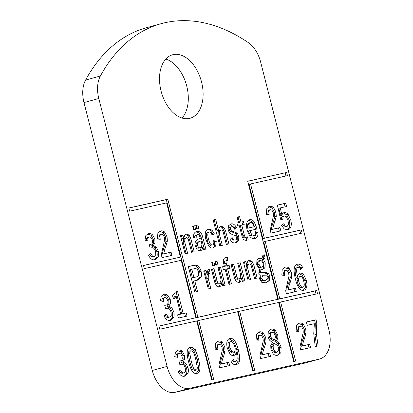 <?xml version="1.0" encoding="UTF-8"?>
<svg xmlns="http://www.w3.org/2000/svg" width="413" height="413" viewBox="0 0 413 413"><rect width="100%" height="100%" fill="white"/><g stroke="black" fill="none" stroke-linecap="round" stroke-linejoin="round"><path stroke-width="0.62" d="M85.589 80.065A26.349 16.577 74.6 0 0 83.994 102.579L98.805 98.511A26.349 16.577 -105.4 0 1 100.4 75.997L85.589 80.065A210.8 132.625 -105.4 0 1 146.476 27.712L161.287 23.644A210.8 132.625 74.6 0 0 100.4 75.997M304.433 363.187A26.349 16.577 74.6 0 0 304.902 363.068L319.714 359A26.349 16.577 -105.4 0 1 319.244 359.119L304.433 363.187L174.967 392.35L189.779 388.282L319.244 359.119M189.779 388.282A26.349 16.577 -105.4 0 1 167.089 366.403L152.278 370.471A26.349 16.577 74.6 0 0 174.967 392.35M152.278 370.471L83.994 102.579M182.004 118.056A32.937 20.722 74.6 0 0 186.485 85.104A32.937 20.722 74.6 0 0 165.809 59.059M197.063 354.576L194.895 348.479M319.714 359A26.349 16.577 -105.4 0 0 328.924 329.946L260.639 62.053A26.349 16.577 -105.4 0 0 248.363 42.668A210.8 132.625 74.6 0 0 161.287 23.644M98.805 98.511L167.089 366.403M306.007 333.229L304.67 338.056C303.385 341.35 302.683 343.962 302.569 345.903L309.74 344.287L310.581 347.576L300.705 349.801L299.962 346.884L303.266 332.16L303.008 329.398L301.681 326.874L300.034 326.389C298.656 326.704 298.289 328.387 298.94 331.448L296.116 331.19L296.519 325.387L299.244 323.136C300.803 322.785 302.171 323.173 303.359 324.308L305.734 328.825L306.007 333.229L304.526 333.632L303.194 338.464C301.903 341.757 301.201 344.37 301.087 346.306L308.258 344.69L309.079 347.911M299.869 326.435L298.47 326.817L297.35 331.303M300.034 326.389L298.47 326.817M309.74 344.287L308.258 344.69M302.569 345.903L301.087 346.306M304.67 338.056L303.194 338.464M298.356 323.441L301.877 324.716L304.252 329.233L304.526 333.632M265.993 341.99L264.661 346.817C263.37 350.11 262.673 352.728 262.554 354.664L269.725 353.048L270.567 356.336L260.691 358.561L259.947 355.645L263.251 340.921L262.993 338.159L261.672 335.635L260.02 335.155C258.641 335.464 258.275 337.153 258.925 340.214L256.101 339.951L256.509 334.153L259.235 331.897C260.789 331.546 262.162 331.938 263.344 333.069L265.719 337.586L265.993 341.99L264.511 342.398L263.179 347.225C261.888 350.518 261.192 353.136 261.073 355.072L268.249 353.456L269.07 356.672M259.854 335.201L258.455 335.583L257.335 340.064M260.02 335.155L258.455 335.583M269.725 353.048L268.249 353.456M262.554 354.664L261.073 355.072M264.661 346.817L263.179 347.225M258.342 332.207L261.863 333.477L264.237 337.994L264.511 342.398M230.846 341.618C229.344 341.954 229.065 343.972 230.005 347.669L231.672 351.38L233.474 352.201C234.579 351.953 235.152 350.714 235.204 348.489C233.928 343.539 232.473 341.252 230.846 341.618L229.365 342.021C227.862 342.362 227.584 344.38 228.523 348.076L230.191 351.788L232.147 352.568M232.137 360.446L234.083 361.783L235.565 361.375C236.546 361.158 237.072 360.229 237.145 358.592C237.212 357.049 236.886 354.772 236.169 351.773C236.014 353.92 235.188 355.165 233.691 355.5C232.364 355.8 231.089 355.211 229.876 353.735L227.377 348.35C226.639 345.454 226.561 343.1 227.145 341.293C227.646 339.734 228.575 338.805 229.943 338.495C231.698 338.097 233.293 338.892 234.723 340.875C236.06 342.718 237.217 345.547 238.193 349.367C239.514 354.555 239.927 358.407 239.432 360.921C239.019 362.97 237.981 364.178 236.319 364.555C234.171 365.04 232.431 364.003 231.104 361.442L233.273 359.356C233.964 360.895 234.729 361.566 235.565 361.375L234.248 361.736M229.055 338.815L233.242 341.283C234.579 343.126 235.735 345.955 236.711 349.775C238.033 354.958 238.446 358.809 237.95 361.329L235.735 364.648M236.169 351.773L234.687 352.175L233.061 355.578M182.974 361.979L186.186 363.796L187.956 367.555C188.565 369.924 188.509 371.927 187.796 373.558L184.761 376.171C182.066 376.775 179.908 375.303 178.282 371.746L180.538 369.991L182.2 372.588L183.93 372.965L185.473 371.282L185.287 368.174C184.513 365.144 183.104 363.858 181.049 364.318L179.825 364.591L178.974 361.241L180.073 360.993C182.025 360.554 182.665 359.016 181.994 356.383L180.626 353.807L178.906 353.363L177.626 354.653L177.569 357.317L174.699 356.672L175.515 352.026L178.132 350.167C179.67 349.821 181.054 350.224 182.283 351.375L184.513 355.402L184.616 359.558L182.974 361.979L181.493 362.387L184.704 364.204L186.48 367.957C187.084 370.332 187.027 372.335 186.315 373.966L184.198 376.264M177.626 354.653L176.144 355.061L175.995 356.961M177.425 353.765L176.144 355.061M179.299 370.951L180.718 372.996L182.649 373.316M187.796 373.558L186.315 373.966M186.186 363.796L184.704 364.204M182.918 361.752L181.493 362.387M177.213 350.477L180.801 351.783L183.031 355.805L183.135 359.96L181.436 362.16M168.741 306.141L171.947 307.959L173.723 311.712C174.332 314.087 174.276 316.084 173.563 317.721L170.528 320.328C167.833 320.937 165.675 319.461 164.049 315.904L166.305 314.148L167.967 316.75L169.697 317.127L171.24 315.444L171.054 312.336C170.28 309.301 168.871 308.015 166.816 308.48L165.592 308.754L164.741 305.403L165.84 305.155C167.792 304.717 168.432 303.178 167.761 300.545L166.393 297.964L164.673 297.52L163.393 298.816L163.336 301.475L160.466 300.829L161.282 296.183L163.899 294.324C165.437 293.979 166.821 294.381 168.05 295.538L170.28 299.559L170.383 303.715L168.741 306.141L167.26 306.549L170.471 308.361L172.242 312.12C172.851 314.489 172.794 316.492 172.082 318.129L169.965 320.426M163.393 298.816L161.911 299.224L161.762 301.123M163.192 297.928L161.911 299.224M165.066 315.114L166.485 317.158L168.416 317.478M173.563 317.721L172.082 318.129M171.947 307.959L170.471 308.361M168.685 305.914L167.26 306.549M162.98 294.639L166.568 295.94L168.798 299.967L168.902 304.123L167.203 306.322M300.112 276.555L298.78 276.922C297.706 277.164 297.102 278.419 296.983 280.695C298.248 285.657 299.714 287.954 301.387 287.577L302.863 287.169C304.371 286.834 304.649 284.815 303.71 281.119C302.843 277.727 301.696 276.194 300.261 276.514C299.182 276.756 298.584 278.016 298.465 280.288C299.73 285.254 301.196 287.546 302.863 287.169L301.547 287.531M300.261 276.514L298.78 276.922M298.465 280.288L296.983 280.695M302.652 267.402L300.488 269.462C299.843 267.872 299.079 267.18 298.196 267.376C296.369 267.789 296.162 270.964 297.582 276.896C297.809 274.764 298.635 273.535 300.07 273.21C301.407 272.91 302.667 273.494 303.844 274.965L306.301 280.401C307.035 283.287 307.096 285.657 306.487 287.515C305.976 289.09 305.047 290.024 303.7 290.329C301.975 290.716 300.406 289.926 298.986 287.954C297.649 286.101 296.488 283.256 295.512 279.42C293.142 270.128 293.793 265.063 297.463 264.237C299.502 263.778 301.232 264.831 302.652 267.402L301.17 267.81L300.168 268.765M296.565 264.552L301.17 267.81M299.234 273.54L302.362 275.368L304.82 280.809C305.553 283.695 305.615 286.064 305.006 287.918L303.096 290.416M297.582 276.896L296.106 277.304C294.681 271.367 294.887 268.197 296.715 267.784L298.196 267.376M285.76 203.206L286.601 206.495L280.303 207.915L281.955 215.416C282.198 213.831 282.92 212.901 284.129 212.628C285.543 212.308 286.896 212.901 288.176 214.409L290.711 219.85C291.428 222.664 291.47 225.013 290.829 226.892C290.262 228.508 289.27 229.473 287.866 229.788L284.165 228.983L281.635 225.421L283.865 223.624C284.738 225.88 285.791 226.866 287.02 226.587L288.475 224.512L288.067 220.511L286.369 216.737L284.449 215.947C283.313 216.206 282.797 217.31 282.91 219.267L280.618 219.262L277.34 205.101L285.76 203.206L284.278 203.614L285.099 206.83M277.36 205.173L284.278 203.614M282.967 216.355C281.831 216.608 281.315 217.718 281.429 219.675M282.631 224.62L285.698 226.954M290.829 226.892L289.348 227.3L287.257 229.891M288.176 214.409L286.694 214.817L289.229 220.258C289.947 223.072 289.988 225.415 289.348 227.3M283.318 212.953L286.694 214.817M281.955 215.416L280.473 215.823L279.983 213.418L281.465 213.01M280.303 207.915L278.821 208.317L279.983 213.418M167.353 241.058L166.016 245.885C164.73 249.178 164.028 251.796 163.909 253.732L171.085 252.116L171.922 255.404L162.046 257.629L161.302 254.713L164.611 239.989L164.348 237.227L163.027 234.703L161.38 234.223C159.996 234.532 159.63 236.221 160.285 239.282L157.456 239.019L157.864 233.221L160.59 230.965C162.149 230.614 163.517 231.006 164.704 232.137L167.074 236.659L167.353 241.058L165.871 241.466L164.534 246.293C163.249 249.586 162.546 252.204 162.428 254.14L169.604 252.524L170.424 255.74M161.215 234.269L159.816 234.651L158.69 239.132M161.38 234.223L159.816 234.651M171.085 252.116L169.604 252.524M163.909 253.732L162.428 254.14M166.016 245.885L164.534 246.293M159.702 231.275L163.223 232.545L165.592 237.062L165.871 241.466M260.304 266.793L261.857 267.294L263.081 265.946L262.936 263.313L261.641 260.892L260.113 260.448L258.884 261.775L258.972 264.186L260.304 266.793L258.822 267.201L260.531 267.66M259.963 260.489L258.631 260.856L257.402 262.183L257.49 264.588L258.822 267.201M260.113 260.448L258.631 260.856M261.744 278.496L263.174 280.231L265.662 280.277L263.897 280.757L261.692 280.639L260.267 278.904L261.099 276.137L262.58 275.729L261.744 278.496L260.267 278.904M263.897 280.757L265.378 280.35L267.655 278.981L267.944 277.231L267.118 275.843L262.58 275.729M264.237 254.713L265.125 258.027L263.912 258.543L263.411 259.4L265.218 262.797L265.038 267.696L262.467 269.741L260.97 269.746L260.588 271.496L261.145 272.332L264.97 272.26L268.465 273.246L269.921 276.085L269.39 280.582L265.869 282.817L261.718 282.311L259.849 279.539C259.452 277.995 259.823 276.669 260.959 275.569L258.76 273.308L259.472 269.188L256.705 264.759L256.932 260.051L259.498 257.986L262.028 258.332L262.771 255.647L264.062 254.764M262.028 258.332L260.546 258.739L258.59 258.306M269.39 280.582L267.908 280.99L265.466 282.9M266.24 282.724L265.869 282.817M268.465 273.246L266.984 273.649L268.445 276.493L267.908 280.99M264.97 272.26L263.489 272.668L266.984 273.649M262.431 272.482L260.949 272.89L263.489 272.668M260.97 269.746L259.493 270.154L259.106 271.904L259.663 272.74L260.949 272.89M263.411 259.4L261.93 259.808L263.737 263.205L263.556 268.099L261.914 269.818M263.912 258.543L262.431 258.951L261.93 259.808M263.004 255.384L263.644 258.43L262.431 258.951M265.125 258.027L263.391 258.497M240.232 262.761L244.837 280.819L242.41 281.367L241.615 278.243L240.671 281.341L239.003 282.637L236.272 281.656L234.496 278.011L231.13 264.81L233.691 264.237L236.747 276.235C237.253 278.217 238.012 279.1 239.029 278.868L240.273 277.541L240.753 275.197L237.728 263.324L240.232 262.761L238.75 263.169L243.34 281.16M237.749 263.396L238.75 263.169M233.691 264.237L232.209 264.64L235.265 276.638C235.771 278.625 236.535 279.503 237.547 279.276L237.645 279.25M231.151 264.883L232.209 264.64M240.671 281.341L239.189 281.749L238.311 282.704M241.615 278.243L240.134 278.651L239.189 281.749M217.047 261.181L217.956 264.738L215.844 265.213L214.936 261.656L217.047 261.181L215.565 261.589L216.453 265.079M214.951 261.728L215.565 261.589M220.537 267.201L225.137 285.259L222.715 285.806L221.915 282.678L220.976 285.781L219.308 287.076L216.572 286.095L214.796 282.446L211.435 269.25L213.991 268.672L217.052 280.67C217.558 282.657 218.317 283.535 219.329 283.308L220.573 281.976L221.058 279.637L218.033 267.763L220.537 267.201L219.055 267.603L223.639 285.595M218.049 267.83L219.055 267.603M213.991 268.672L212.509 269.08L215.571 281.077C216.076 283.065 216.835 283.943 217.847 283.716L217.95 283.685M211.451 269.317L212.509 269.08M220.976 285.781L219.494 286.188L218.616 287.138M221.915 282.678L220.434 283.086L219.494 286.188M244.821 237.738L247.511 236.84L248.172 239.819L246.282 240.464L243.556 239.679L242.028 236.35L239.308 225.674L237.681 226.04L236.912 223.02L238.538 222.653L237.274 217.687L239.488 216.206L240.991 222.101L243.433 221.554L244.202 224.574L241.76 225.121L244.289 235.028C244.728 236.768 245.399 237.537 246.303 237.33L244.821 237.738C243.923 237.94 243.247 237.176 242.808 235.436L240.278 225.529L241.76 225.121M238.538 222.653L236.933 223.087M248.172 239.819L246.034 240.511M246.06 237.403L246.69 240.227M243.433 221.554L241.951 221.957L242.705 224.909M240.991 222.101L241.951 221.957M238.136 217.114L239.509 222.509M221.043 229.964L219.855 231.239L219.303 233.639L222.302 245.41L219.799 245.972L213.17 219.969L215.674 219.406L214.192 219.814L217.001 230.815L218.482 230.408C218.869 227.904 219.737 226.494 221.094 226.19L223.836 227.258L225.581 230.888L228.9 243.923L226.345 244.496L223.325 232.664C222.808 230.64 222.049 229.736 221.043 229.964L219.515 230.382L218.374 231.647L217.821 234.042L220.805 245.745M213.191 220.036L214.192 219.814M219.303 233.639L217.821 234.042M220.294 226.536L222.354 227.666L224.099 231.295L227.403 244.259M215.674 219.406L218.482 230.408M194.709 225.725L195.617 229.282L193.506 229.757L192.597 226.2L194.709 225.725L193.227 226.133L194.12 229.623M192.618 226.267L193.227 226.133M186.32 237.743L185.127 238.998L184.575 241.393L187.59 253.226L185.086 253.794L180.481 235.735L182.907 235.188L181.426 235.591L182.231 238.755L183.713 238.353L184.73 235.255L186.371 233.97L189.113 235.059L190.863 238.709L194.187 251.739L191.627 252.317L188.602 240.443C188.085 238.415 187.326 237.516 186.32 237.743L184.792 238.162L183.646 239.401L183.093 241.801L186.093 253.567M180.496 235.802L181.426 235.591M184.575 241.393L183.093 241.801M185.127 238.998L183.646 239.401M185.587 234.316L187.631 235.462L189.381 239.117L192.685 252.08M182.907 235.188L183.713 238.353M200.883 240.877L197.223 242.338C196.149 243.076 195.819 244.228 196.216 245.802C196.681 247.619 197.497 248.399 198.658 248.141L200.14 247.733C201.198 247.495 201.787 246.308 201.911 244.181L201.059 240.831L198.705 241.93C197.631 242.668 197.3 243.82 197.698 245.394C198.163 247.217 198.978 247.996 200.14 247.733L198.808 248.099M201.059 240.831L199.577 241.238M202.829 247.299C202.525 249.338 201.621 250.526 200.119 250.867L197.171 249.798L195.411 246.262C194.59 243.045 195.266 240.789 197.44 239.483L200.408 238.286L198.978 234.801L197.45 234.47L196.268 235.699L196.175 238.105L193.573 237.594C193.289 234.145 194.363 232.147 196.805 231.595C199.618 230.96 201.534 232.643 202.556 236.644L205.911 249.101L203.614 249.617L202.829 247.299L201.348 247.707L199.52 250.939M196.268 235.699L194.786 236.107L194.621 237.8M195.969 234.873L194.786 236.107M195.87 231.91L199.061 232.963L201.074 237.052L204.43 249.509M197.91 225.002L198.818 228.559L196.681 229.045L195.772 225.488L197.91 225.002L196.428 225.41L197.316 228.9M195.788 225.555L196.428 225.41M214.306 233.779L212.127 235.255C211.27 232.865 210.315 231.791 209.267 232.023C207.641 232.39 207.372 234.713 208.462 238.988C209.567 243.303 210.929 245.281 212.556 244.914C213.697 244.656 214.068 243.231 213.671 240.64L216.262 241.192L215.679 246.024L213.273 247.945C211.616 248.316 210.109 247.661 208.746 245.967L205.922 239.628C205.127 236.494 205.008 233.954 205.576 232.003C206.072 230.32 207.027 229.318 208.441 228.998L211.921 230.031L214.306 233.779L211.952 234.775M207.553 229.318L210.439 230.433L212.824 234.186M215.679 246.024L214.197 246.432L212.669 248.037M216.262 241.192L214.781 241.595L214.197 246.432M213.764 241.378L214.781 241.595M209.107 232.07L207.785 232.431C206.159 232.798 205.891 235.121 206.98 239.395C208.085 243.711 209.448 245.689 211.074 245.322L211.208 245.281M207.785 232.431L209.267 232.023M236.37 227.584L234.3 229.251C233.531 227.367 232.638 226.541 231.616 226.773L230.48 227.708L230.408 229.101L231.29 230.717L237.341 233.185L238.828 236.303L238.647 240.764L235.838 242.859C233.474 243.396 231.574 242.224 230.149 239.354L232.127 237.485C232.994 239.432 234.011 240.278 235.183 240.01C236.504 239.716 236.964 238.786 236.566 237.227L235.668 235.658L232.756 234.785L229.613 233.175L228.167 230L228.379 225.885L230.934 223.929C233.144 223.433 234.956 224.651 236.37 227.584L234.889 227.991L234.042 228.673M230.005 224.249L234.889 227.991M230.975 238.569L233.985 240.34M233.04 231.373L231.559 231.781L235.859 233.588L237.346 236.711L237.165 241.171L235.322 242.952M236.097 242.798L235.838 242.859M231.29 230.717L229.809 231.125L231.559 231.781M230.48 227.708L228.998 228.115L228.926 229.509L229.809 231.125M230.134 227.181L228.998 228.115M250.5 222.561L248.931 222.989L247.537 224.832L247.717 228.27L254.078 226.763C253.154 223.634 251.956 222.235 250.5 222.561L249.018 224.429L249.199 227.862L247.717 228.27M249.199 227.862L254.078 226.763M249.855 230.604L251.765 234.77L254.052 235.694C255.224 235.431 255.699 234.114 255.471 231.745L258.017 232.307C258.218 235.968 257.134 238.064 254.764 238.595C253.024 238.988 251.465 238.347 250.087 236.675L247.217 230.366C246.422 227.238 246.313 224.687 246.902 222.715C247.402 221.012 248.342 220.005 249.726 219.695C251.254 219.349 252.704 220.01 254.072 221.673L257.216 228.947L248.378 231.012L250.283 235.173L252.73 236.06M248.848 220.021L252.591 222.075L255.714 229.282M258.017 232.307L256.535 232.715L254.201 238.688M255.523 232.493L256.535 232.715M193.924 277.438L196.64 276.818L192.448 277.841L193.924 277.438L191.844 269.266L190.362 269.674L192.448 277.841M194.962 277.278L196.443 276.87C198.462 276.416 199.123 274.805 198.421 272.048C197.734 269.359 196.412 268.238 194.456 268.677L191.844 269.266M200.94 277.541L197.698 280.102L194.776 280.768L197.507 291.48L194.833 292.084L188.323 266.561L193.754 265.337C197.409 264.511 199.856 266.535 201.095 271.403C201.745 273.938 201.694 275.987 200.94 277.541L199.458 277.949L196.846 280.303M194.776 280.768L193.294 281.176L196.01 291.821M188.343 266.628L192.272 265.74C195.927 264.919 198.374 266.943 199.618 271.811C200.264 274.346 200.212 276.39 199.458 277.949M209.236 269.307L210.155 273.21C208.777 273.525 208.137 275.285 208.245 278.496L210.79 288.491L208.328 289.043L203.723 270.985L206.072 270.458L207.197 274.882C207.078 271.501 207.785 269.632 209.334 269.286L209.138 269.338M207.197 274.882L205.715 275.29L204.59 270.866L206.072 270.458M203.738 271.057L204.59 270.866M208.245 278.496L206.763 278.904L209.293 288.826M207.976 270.272L208.673 273.618C207.295 273.927 206.655 275.693 206.763 278.904M213.862 261.899L214.765 265.456L212.643 265.936L211.735 262.379L213.862 261.899L212.38 262.307L213.268 265.796M211.755 262.446L212.38 262.307M227.377 257.475L227.842 260.5L226.913 260.557C226.05 260.753 225.828 261.677 226.247 263.329L226.871 265.771L229.127 265.265L229.886 268.243L227.63 268.749L231.471 283.829L228.993 284.387L225.152 269.307L223.392 269.704L222.633 266.726L224.393 266.328L223.701 263.618C222.814 260.133 223.448 258.14 225.617 257.655L227.377 257.475L225.896 257.882L226.329 260.711M224.806 257.944L225.896 257.882M224.393 266.328L222.653 266.793M227.63 268.749L226.148 269.157L229.974 284.17M229.127 265.265L227.646 265.667L228.384 268.579M226.871 265.771L227.646 265.667M226.794 260.588L225.431 260.964C224.569 261.155 224.347 262.085 224.765 263.737L225.39 266.178M225.431 260.964L226.913 260.557M249.271 264.052L248.079 265.301L247.526 267.701L250.541 279.534L248.037 280.097L243.433 262.038L245.859 261.491L244.377 261.899L245.188 265.063L246.664 264.661L247.681 261.563L249.323 260.278L252.069 261.362L253.814 265.017L257.139 278.047L254.584 278.625L251.553 266.752C251.037 264.723 250.278 263.824 249.271 264.052L247.743 264.47L246.597 265.709L246.045 268.109L249.044 279.875M243.453 262.11L244.377 261.899M247.526 267.701L246.045 268.109M248.079 265.301L246.597 265.709M248.538 260.624L250.588 261.77L252.338 265.425L255.642 278.388M245.859 261.491L246.664 264.661M153.29 245.518L156.496 247.33L158.272 251.089C158.876 253.458 158.824 255.461 158.112 257.092L155.076 259.705C152.382 260.309 150.218 258.837 148.592 255.28L150.848 253.525L152.511 256.122L154.245 256.499L155.784 254.821L155.603 251.708C154.829 248.678 153.414 247.392 151.359 247.852L150.141 248.125L149.284 244.775L150.389 244.527C152.335 244.088 152.975 242.555 152.304 239.917L150.941 237.341L149.217 236.897L147.942 238.187L147.885 240.851L145.015 240.206L145.825 235.56L148.448 233.701C149.986 233.355 151.37 233.758 152.593 234.909L154.829 238.936L154.932 243.092L153.29 245.518L151.808 245.921L155.014 247.738L156.79 251.491C157.394 253.866 157.343 255.869 156.63 257.5L154.514 259.803M147.942 238.187L146.46 238.595L146.31 240.495M147.735 237.299L146.46 238.595M149.609 254.485L151.029 256.53L152.965 256.85M158.112 257.092L156.63 257.5M156.496 247.33L155.014 247.738M153.228 245.286L151.808 245.921M147.529 234.011L151.117 235.317L153.347 239.344L153.45 243.494L151.747 245.694M276.261 216.526L274.924 221.353C273.638 224.646 272.936 227.258 272.817 229.2L279.993 227.584L280.83 230.872L270.959 233.097L270.216 230.18L273.52 215.457L273.256 212.695L271.935 210.171L270.288 209.685C268.904 210 268.543 211.683 269.193 214.745L266.364 214.486L266.772 208.684L269.498 206.433C271.057 206.082 272.425 206.469 273.613 207.605L275.982 212.122L276.261 216.526L274.779 216.928L273.442 221.76C272.157 225.054 271.455 227.666 271.341 229.602L278.512 227.986L279.333 231.208M270.123 209.732L268.724 210.114L267.603 214.6M270.288 209.685L268.724 210.114M279.993 227.584L278.512 227.986M272.817 229.2L271.341 229.602M274.924 221.353L273.442 221.76M268.61 206.737L272.131 208.013L274.5 212.53L274.779 216.928M291.712 277.149L290.38 281.976C289.09 285.269 288.388 287.887 288.274 289.823L295.445 288.207L296.286 291.495L286.41 293.72L285.667 290.804L288.971 276.08L288.713 273.318L287.391 270.794L285.739 270.314C284.361 270.623 283.994 272.312 284.645 275.373L281.821 275.115L282.229 269.312L284.955 267.056C286.508 266.705 287.882 267.097 289.064 268.228L291.439 272.75L291.712 277.149L290.231 277.557L288.899 282.384C287.608 285.677 286.911 288.295 286.792 290.231L293.968 288.615L294.789 291.836M285.574 270.36L284.175 270.742L283.055 275.228M285.739 270.314L284.175 270.742M295.445 288.207L293.968 288.615M288.274 289.823L286.792 290.231M290.38 281.976L288.899 282.384M284.061 267.366L287.582 268.636L289.957 273.153L290.231 277.557M177.6 291.501L183.227 313.575L186.191 312.909L187.012 316.115L178.431 318.046L177.616 314.84L180.734 314.138L176.175 296.245L173.796 299.141L172.505 295.78L175.453 291.986L177.6 291.501L176.119 291.908L181.746 313.983L184.709 313.312L185.509 316.451M175.411 292.068L176.119 291.908M176.175 296.245L174.694 296.648L173.501 298.372M180.734 314.138L177.631 314.907M186.191 312.909L184.709 313.312M183.227 313.575L181.746 313.983M190.94 350.72L189.598 351.091C188.695 351.293 188.276 352.222 188.338 353.869L189.717 361.303C190.708 365.19 191.591 367.807 192.37 369.145L194.513 370.59L195.994 370.182C196.913 369.976 197.331 369.015 197.254 367.296L195.855 359.847C194.869 355.97 193.996 353.383 193.238 352.077L191.08 350.683C190.176 350.885 189.758 351.814 189.815 353.461L191.198 360.895C192.19 364.782 193.072 367.4 193.852 368.742L196.061 370.167L194.647 370.554M191.08 350.683L189.598 351.091M187.357 350.823C187.739 348.913 188.705 347.787 190.248 347.436C192.019 347.039 193.594 347.88 194.982 349.956C196.273 351.897 197.46 354.984 198.539 359.217C199.773 364.06 200.171 367.653 199.732 369.996C199.36 371.948 198.39 373.099 196.825 373.45C195.044 373.853 193.454 372.991 192.066 370.869C190.785 368.912 189.608 365.804 188.519 361.54C187.29 356.713 186.903 353.141 187.357 350.823M189.361 347.756L193.501 350.363C194.791 352.304 195.979 355.392 197.058 359.625C198.292 364.467 198.689 368.06 198.25 370.404L196.237 373.538M225.028 351.215L223.696 356.047C222.406 359.341 221.709 361.953 221.59 363.889L228.766 362.273L229.602 365.567L219.726 367.787L218.983 364.87L222.287 350.152L222.029 347.385L220.707 344.865L219.055 344.38C217.677 344.695 217.31 346.378 217.961 349.439L215.137 349.181L215.545 343.379L218.27 341.123C219.824 340.777 221.198 341.164 222.38 342.3L224.755 346.817L225.028 351.215L223.547 351.623L222.215 356.45C220.929 359.744 220.227 362.361 220.108 364.297L227.284 362.681L228.105 365.903M218.89 344.427L217.491 344.809L216.371 349.295M219.055 344.38L217.491 344.809M228.766 362.273L227.284 362.681M221.59 363.889L220.108 364.297M223.696 356.047L222.215 356.45M217.377 341.432L220.898 342.707L223.273 347.225L223.547 351.623M275.378 337.622L275.135 335.206L273.711 332.702L271.909 332.233L270.324 332.666L268.961 334.065L269.008 336.59L270.148 338.763L272.208 340.116L272.895 340.4L274.371 339.992L275.378 337.622M271.909 332.233L270.443 333.658L270.489 336.187L271.625 338.355L270.148 338.763M271.625 338.355L273.69 339.708L272.208 340.116M273.69 339.708L274.371 339.992M274.289 343.466L272.807 343.874L271.656 346.476L271.831 349.124L273.427 352.026L275.517 352.604L276.999 352.196L278.749 350.575L278.698 347.767L277.402 345.283L274.289 343.466L273.138 346.068L273.313 348.717L274.908 351.618L277.133 352.165L275.781 352.532M276.22 340.823L279.549 343.373L281.145 347.085L280.902 352.717L277.794 355.211C276.101 355.593 274.614 355.201 273.334 354.029L270.897 349.527L270.768 345.552L272.379 342.563L269.446 340.075L268.032 336.76L268.285 331.608L271.14 329.213C272.652 328.872 274.031 329.269 275.275 330.405L277.562 334.484C278.223 337.091 277.779 339.202 276.22 340.823L274.743 341.231L278.068 343.781L279.663 347.493L279.42 353.125L277.257 355.309M270.231 329.528L273.793 330.813L276.08 334.891C276.741 337.498 276.297 339.61 274.743 341.231M316.033 319.791L316.776 322.708L316.441 334.442L318.108 345.877L315.181 346.538L313.751 333.689L314.355 323.709L307.21 325.32L306.353 321.97L316.033 319.791L314.551 320.199L315.295 323.116L314.959 334.85L316.626 346.285M306.374 322.042L314.551 320.199M316.776 322.708L315.295 323.116M286.637 172.453L287.453 175.644L250.536 183.961L264.361 238.208L301.278 229.891L302.094 233.082L265.177 241.399L279.813 298.831L316.735 290.515L317.545 293.705L280.628 302.022L295.677 361.055L293.653 361.509L278.605 302.481L239.664 311.252L254.713 370.28L252.689 370.74L237.64 311.707L198.699 320.478L213.748 379.511L211.724 379.965L196.676 320.937L159.759 329.254L158.943 326.058L195.865 317.747L181.224 260.309L144.307 268.626L143.492 265.435L180.409 257.118L166.584 202.876L129.667 211.193L128.851 208.002L167.792 199.226L197.889 317.287L277.794 299.286L247.697 181.224L286.637 172.453L247.717 181.297M161.085 91.082A32.937 20.722 -105.4 0 1 172.593 54.764A32.937 20.722 -105.4 0 1 201.296 81.041A32.937 20.722 -105.4 0 1 190.032 118.288A32.937 20.722 -105.4 0 1 161.085 91.082M212.246 379.846L197.218 320.886L198.699 320.478M253.21 370.621L238.182 311.66L239.664 311.252M294.175 361.39L279.147 302.43L280.628 302.022M316.048 294.046L315.253 290.922L278.336 299.239L263.695 241.806L265.177 241.399M316.735 290.515L315.253 290.922M279.813 298.831L278.336 299.239M300.597 233.417L299.797 230.294L262.88 238.611L249.054 184.368L250.536 183.961M301.278 229.891L299.797 230.294M264.361 238.208L262.88 238.611M285.956 175.984L285.161 172.861M277.794 299.286L196.407 317.695L166.31 199.634L128.871 208.069M197.889 317.287L196.407 317.695M167.792 199.226L166.31 199.634M180.409 257.118L143.507 265.502M195.865 317.747L158.964 326.131M305.734 328.825L304.252 329.233M303.359 324.308L301.877 324.716M265.719 337.586L264.237 337.994M263.344 333.069L261.863 333.477M230.686 341.659L229.365 342.021M230.005 347.669L228.523 348.076M231.672 351.38L230.191 351.788M239.432 360.921L237.95 361.329M238.193 349.367L236.711 349.775M234.723 340.875L233.242 341.283M182.2 372.588L180.718 372.996M187.956 367.555L186.48 367.957M184.616 359.558L183.135 359.96M184.513 355.402L183.031 355.805M182.283 351.375L180.801 351.783M167.967 316.75L166.485 317.158M173.723 311.712L172.242 312.12M170.383 303.715L168.902 304.123M170.28 299.559L168.798 299.967M168.05 295.538L166.568 295.94M306.487 287.515L305.006 287.918M306.301 280.401L304.82 280.809M303.844 274.965L302.362 275.368M298.047 267.418L296.715 267.784M290.711 219.85L289.229 220.258M167.074 236.659L165.592 237.062M164.704 232.137L163.223 232.545M258.884 261.775L257.402 262.183M258.972 264.186L257.49 264.588M263.174 280.231L261.692 280.639M269.921 276.085L268.445 276.493M261.145 272.332L259.663 272.74M260.588 271.496L259.106 271.904M265.038 267.696L263.556 268.099M265.218 262.797L263.737 263.205M236.747 276.235L235.265 276.638M217.052 280.67L215.571 281.077M244.289 235.028L242.808 235.436M219.855 231.239L218.374 231.647M220.95 229.989L219.561 230.371M225.581 230.888L224.099 231.295M223.836 227.258L222.354 227.666M186.222 237.769L184.838 238.151M190.863 238.709L189.381 239.117M189.113 235.059L187.631 235.462M198.705 241.93L197.223 242.338M197.698 245.394L196.216 245.802M204.378 243.804L202.897 244.207M202.556 236.644L201.074 237.052M211.921 230.031L210.439 230.433M208.462 238.988L206.98 239.395M238.647 240.764L237.165 241.171M238.828 236.303L237.346 236.711M237.341 233.185L235.859 233.588M234.042 231.564L232.56 231.972M230.408 229.101L228.926 229.509M250.324 222.612L249.018 222.968M249.018 224.429L247.537 224.832M257 228.1L255.518 228.503M254.072 221.673L252.591 222.075M251.765 234.77L250.283 235.173M201.095 271.403L199.618 271.811M193.754 265.337L192.272 265.74M226.247 263.329L224.765 263.737M249.178 264.077L247.79 264.454M253.814 265.017L252.338 265.425M252.069 261.362L250.588 261.77M152.511 256.122L151.029 256.53M158.272 251.089L156.79 251.491M154.932 243.092L153.45 243.494M154.829 238.936L153.347 239.344M152.593 234.909L151.117 235.317M275.982 212.122L274.5 212.53M273.613 207.605L272.131 208.013M291.439 272.75L289.957 273.153M289.064 268.228L287.582 268.636M189.815 353.461L188.338 353.869M191.198 360.895L189.717 361.303M193.852 368.742L192.37 369.145M199.732 369.996L198.25 370.404M198.539 359.217L197.058 359.625M194.982 349.956L193.501 350.363M224.755 346.817L223.273 347.225M222.38 342.3L220.898 342.707M270.443 333.658L268.961 334.065M270.489 336.187L269.008 336.59M273.138 346.068L271.656 346.476M273.313 348.717L271.831 349.124M274.908 351.618L273.427 352.026M277.562 334.484L276.08 334.891M275.275 330.405L273.793 330.813M280.902 352.717L279.42 353.125M281.145 347.085L279.663 347.493M279.549 343.373L278.068 343.781M316.441 334.442L314.959 334.85"/></g></svg>
